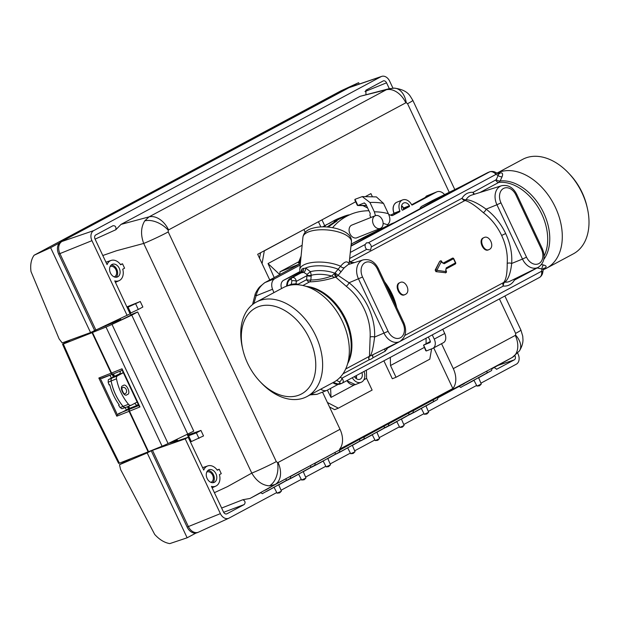 <?xml version="1.0" encoding="UTF-8"?>
<svg xmlns="http://www.w3.org/2000/svg" width="620" height="620" viewBox="0 0 620 620"><rect width="100%" height="100%" fill="white"/><g stroke="black" fill="none" stroke-linecap="round" stroke-linejoin="round"><path stroke-width="0.93" d="M375.317 215.713L351.811 225.099A6.82 4.983 68.2 0 0 349.944 233.794A6.82 4.983 68.2 0 0 356.872 237.778L380.378 228.385A6.82 4.983 68.2 0 0 382.246 219.689A6.82 4.983 68.2 0 0 375.317 215.713A6.82 4.983 68.2 0 0 373.442 224.409A6.82 4.983 68.2 0 0 380.378 228.385M331.77 221.898L322.733 226.843M336.831 220.449A86.095 62.868 -111.8 0 1 338.427 219.55A86.095 62.868 -111.8 0 1 343.092 217.372L351.339 214.078A86.095 62.868 68.2 0 0 346.673 216.256A86.095 62.868 68.2 0 0 332.599 227.672M444.563 194.602A9.098 6.642 68.2 0 0 436.914 191.828A9.098 6.642 68.2 0 0 436.426 192.06L412.269 205.003A0.651 0.473 -111.8 0 1 411.587 204.678A9.098 6.642 68.2 0 0 402.613 199.919A9.098 6.642 68.2 0 0 402.124 200.144A9.098 6.642 68.2 0 0 399.869 210.955A0.651 0.473 -111.8 0 1 399.714 211.73L392.894 215.38A3.247 2.372 -111.8 0 1 392.716 215.465A3.247 2.372 -111.8 0 1 391.212 215.411A86.095 62.868 68.2 0 0 388.678 214.419M368.947 210.746A86.095 62.868 68.2 0 0 351.339 214.078M401.93 209.707A5.851 4.27 -111.8 0 1 403.504 203.081A5.851 4.27 -111.8 0 1 403.821 202.934A5.851 4.27 -111.8 0 1 409.425 205.701A0.651 0.473 -111.8 0 1 409.316 206.584L402.659 210.149A0.651 0.473 -111.8 0 1 401.93 209.707M401.613 205.794A5.851 4.27 -111.8 0 1 403.651 208.002L403.705 208.01M300.886 258.129L299.824 261.702L300.56 261.408M279.853 274.575L279.969 271.808L299.359 261.415L299.824 261.702A3.247 2.372 68.2 0 1 298.794 263.12L298.553 262.772M324.423 226.85L326.05 224.874L329.941 223.076A86.746 63.349 -111.8 0 1 334.033 220.604A86.746 63.349 -111.8 0 1 338.729 218.418L342.852 216.767A86.746 63.349 68.2 0 0 338.156 218.961A86.746 63.349 68.2 0 0 334.064 221.425L336.226 220.813L327.128 226.982M348.673 214.977L348.587 214.9A86.746 63.349 68.2 0 0 342.852 216.767M370.551 249.945L371.341 246.861A4.061 2.968 68.2 0 0 368.42 242.738L366.459 242.862L365.273 244.419A4.061 2.968 68.2 0 0 366.629 249.387L370.318 250.054M496.984 173.119L522.745 159.317A53.607 36.503 61.8 0 1 525.272 158.147A53.607 36.503 61.8 0 1 568.656 173.15L569.935 174.507A48.732 33.186 61.8 0 1 586.876 206.127L587.295 207.94A53.607 36.503 61.8 0 1 573.376 253.828L546.669 268.135A53.607 36.503 61.8 0 1 544.143 269.312A53.607 36.503 61.8 0 1 543.26 269.646M568.656 173.15A53.607 36.503 61.8 0 1 587.295 207.94M497.015 173.135A53.607 36.503 61.8 0 1 498.565 172.453A53.607 36.503 61.8 0 1 554.474 205.46A53.607 36.503 61.8 0 1 546.669 268.135M299.266 394.994A48.732 33.186 61.8 0 1 259.819 381.346A48.732 33.186 61.8 0 1 242.877 349.726A48.732 33.186 61.8 0 1 257.835 306.931A48.732 33.186 61.8 0 1 309.473 338.613A48.732 33.186 61.8 0 1 299.266 394.994M242.877 349.726L242.459 347.913A53.607 36.503 61.8 0 1 256.378 302.025A53.607 36.503 61.8 0 1 258.904 300.847A53.607 36.503 61.8 0 1 314.813 333.854A53.607 36.503 61.8 0 1 307.009 396.529A53.607 36.503 61.8 0 1 304.482 397.707A53.607 36.503 61.8 0 1 261.097 382.695L259.819 381.346M307.009 396.529L333.715 382.222A53.607 36.503 -118.2 0 0 347.029 365.583A53.607 36.503 -118.2 0 0 304.312 285.851A53.607 36.503 -118.2 0 0 285.611 286.541A53.607 36.503 -118.2 0 0 283.084 287.719L256.378 302.025M489.296 249.457C484.367 252.596 478.5 240.126 483.771 237.716C489.312 234.329 495.194 246.783 489.296 249.457L488.32 249.868M483.771 237.716L483.143 237.964C477.888 240.366 483.732 252.836 488.668 249.705M405.403 294.399C400.474 297.538 394.607 285.076 399.877 282.658C405.418 279.279 411.3 291.726 405.403 294.399L404.426 294.818M399.877 282.658L399.249 282.914C393.995 285.316 399.838 297.786 404.775 294.655M399.869 341.457A14.771 10.788 -111.8 0 1 399.621 341.589A14.771 10.788 -111.8 0 1 384.059 333.227L358.507 278.923A14.771 10.788 -111.8 0 1 363.134 259.896L348.161 264.577L344.317 267.724L338.109 275.404L349.045 282.767A3.247 1.178 -52.2 0 1 346.2 286.238L335.746 277.171L334.444 277.489C326.391 280.101 318.114 281.565 309.62 281.891L302.885 285.502M388.104 331.32A11.524 8.416 68.2 0 0 400.443 337.745A11.524 8.416 68.2 0 0 402.985 323.346L377.433 269.049A11.524 8.416 68.2 0 0 365.095 262.624A11.524 8.416 68.2 0 0 362.553 277.024L388.104 331.32L374.596 337.071A3.247 1.472 3.1 0 0 370.132 337.086C370.574 327.841 368.629 318.541 364.289 309.171C359.84 299.847 353.803 292.206 346.2 286.238M404.844 335.435L503.626 282.519C506.067 279.775 507.261 273.404 507.207 263.415C507.842 254.192 505.99 244.869 501.634 235.453C497.147 226.083 491.048 218.488 483.329 212.668A3.247 1.225 126.7 0 0 486.119 209.157C494.357 215.396 500.882 223.526 505.68 233.546C510.338 243.629 512.337 253.596 511.671 263.461C510.663 272.963 508.408 279.186 504.905 282.139A3.247 2.085 -85.1 0 0 503.324 286.053L387.5 348.107L385.26 351.176L373.139 357.67A20.413 14.911 -111.8 0 1 369.148 359.809L342.945 373.852M300.878 272.862L301.901 268.995L305.637 268.026L310.45 271.684L311.256 275.288L310.806 279.992C317.765 279.922 324.702 278.613 331.63 276.047L334.924 273.056L340.613 266.236C344.658 261.315 347.471 260.578 349.052 264.027L351.424 241.971A24.366 9.626 -174.4 0 0 335.831 231.291A24.366 9.626 -174.4 0 0 308.466 231.911A24.366 9.626 -174.4 0 0 302.924 237.235C303.544 233.368 306.032 230.594 310.403 228.927C318.339 226.215 327.275 226.145 337.218 228.726C347.231 231.803 351.966 236.22 351.424 241.971M541.5 264.577L543.632 265.011C546.514 265.802 546.902 266.863 544.794 268.197L542.826 269.049M497.976 173.74L499.991 172.98C502.495 172.507 503.2 173.755 502.092 176.731L500.177 180.947L498.821 182.396A46.299 31.527 61.8 0 1 538.144 207.359A46.299 31.527 61.8 0 1 544.066 256.083M300.212 265.035L274.877 278.605A9.098 6.642 68.2 0 0 272.56 289.238L273.901 292.632M320.811 389.143A9.098 6.642 68.2 0 0 326.872 390.375A9.098 6.642 68.2 0 0 327.368 390.143L337.931 384.485M352.323 377.751A9.098 6.642 68.2 0 0 361.173 382.284A9.098 6.642 68.2 0 0 364.017 371.488M299.832 271.606L283.588 280.31A7.362 5.379 68.2 0 0 281.565 288.525M363.537 237.491A7.362 5.379 68.2 0 0 363.413 237.545A7.362 5.379 68.2 0 0 363.289 237.615L352.803 243.226A7.362 5.379 68.2 0 0 351.145 244.83M432.752 200.407A7.362 5.379 68.2 0 0 432.628 200.469A7.362 5.379 68.2 0 0 432.504 200.531L422.018 206.15A7.362 5.379 68.2 0 0 419.802 208.979M362.251 196.594L376.387 196.904L383.509 203.383A92.597 67.619 68.2 0 0 369.954 202.492L362.251 196.594L354.997 199.322L357.887 205.476L364.072 203.004L365.831 204.143L370.225 213.481L369.938 215.465L370.884 217.481M375.472 215.659L374.348 211.831A82.848 60.497 -111.8 0 1 388.353 213.691C390.631 218.751 390.329 222.433 387.438 224.742A74.725 54.568 68.2 0 0 383.121 223.401M361.902 372.62A5.851 4.27 -111.8 0 1 359.972 379.269A5.851 4.27 -111.8 0 1 354.431 376.619M428.358 337.017L430.117 340.744A1.628 1.108 61.8 0 1 429.854 342.589A1.628 1.108 61.8 0 1 429.776 342.628L429.924 342.55M432.272 334.916L434.24 339.101L444.726 333.483L442.757 329.298M444.726 333.483A8.122 5.534 61.8 0 1 443.409 342.697L432.923 348.316A8.122 5.534 -118.2 0 0 434.24 339.101M443.06 263.151L452.499 258.153A0.977 0.713 -111.8 0 0 452.445 258.176L451.996 258.362M445.927 272.668A0.977 0.713 -111.8 0 1 445.61 272.73L435.914 271.645L435.178 270.072L439.681 261.369L440.456 260.904A0.977 0.713 -111.8 0 0 440.169 261.175A0.977 0.605 26.8 0 1 441.386 261.462L436.86 270.289L446.183 271.645A0.977 0.651 98.4 0 1 445.61 272.73L435.914 271.645M483.329 212.668C475.354 205.6 469.255 201.547 465.031 200.493L350.3 261.966M386.151 348.208A3.247 1.813 -155.7 0 0 386.981 349.254M345.673 369.009L369.458 356.267A3.247 3.24 159.2 0 1 370.055 355.965A3.247 2.216 -106.3 0 0 369.148 359.809A3.247 2.209 -118.2 0 1 369.458 356.267L370.132 337.086M333.265 382.463L338.063 384.012L340.124 383.191A3.247 2.372 68.2 0 0 341.837 383.338L539.524 277.442C541.322 276.38 542.012 274.311 541.593 271.242A3.247 1.434 -170 0 1 542.732 272.63L543.329 269.266L537.114 267.949L514.406 280.116A20.413 14.911 -111.8 0 1 503.324 286.053A3.247 2.209 -118.2 0 1 503.626 282.519A3.247 2.899 -133.1 0 1 504.905 282.139A17.174 12.54 68.2 0 0 509.958 281.232L538.052 267.429A14.771 10.788 -111.8 0 1 522.482 259.067L511.671 263.461A3.247 1.511 -175.6 0 0 507.207 263.415M362.553 277.024L349.045 282.767C357.151 289.153 363.584 297.313 368.342 307.272C372.969 317.269 375.061 327.205 374.596 337.071C373.248 347.983 371.737 354.284 370.055 355.965A17.174 12.54 68.2 0 0 371.527 355.392L399.916 341.434C405.821 337.14 407.139 330.925 403.868 322.788L402.985 323.346M394.397 222.588L460.35 186.852A9.75 7.114 -111.8 0 1 460.513 186.767A9.75 7.114 -111.8 0 1 460.877 186.605L487.305 172.825M464.008 185.31L432.504 200.531M351.052 245.83L383.741 228.315L351.052 245.807M371.341 246.861L462.024 198.276A20.413 14.911 -111.8 0 1 466.759 193.603A20.413 14.911 -111.8 0 1 473.099 192.347L496.24 179.699A3.247 1.813 -155.8 0 0 500.177 180.947A46.95 31.969 61.8 0 1 541.601 208.87A46.95 31.969 61.8 0 1 543.763 259.486M311.201 275.962A3.247 1.286 5.6 0 1 306.993 275.644L306.993 274.428L303.785 272.374L300.351 272.986M289.966 278.535L300.568 272.87A3.247 2.875 -109.1 0 0 301.901 268.995M291.888 280.86L291.214 279.24L289.153 280.07A3.247 2.372 -111.8 0 1 290.23 278.411L292.291 277.589C294.221 277.156 295.593 278.403 296.406 281.317L306.993 275.644L306.598 279.674A3.247 1.286 -174.4 0 0 310.806 279.992A3.247 2.209 -97.1 0 1 309.62 281.891A3.247 2.209 61.8 0 1 306.598 279.674L298.088 284.231L295.965 283.797L291.292 284.231L291.888 280.86A3.247 1.434 10 0 1 296.406 281.317L295.965 283.797A3.247 2 101.7 0 0 296.096 284.673M340.124 383.191L339.419 381.874A3.247 1.69 -62.5 0 0 341.984 378.177C343.674 380.572 343.681 382.269 342.015 383.253L342.24 383.152M496.24 179.699L498.139 175.483L496.015 174.383C493.939 172.143 491.861 171.275 489.8 171.771L487.739 172.6A3.247 2.372 -111.8 0 1 487.917 172.515L487.917 172.515A3.247 2.372 -111.8 0 1 488.103 172.453M379.115 230.779A9.75 7.114 -111.8 0 1 380.649 229.547L391.135 223.929A9.75 7.114 -111.8 0 1 391.298 223.843A9.75 7.114 -111.8 0 1 391.662 223.681L394.367 222.603M335.296 383.517A3.247 1.69 117.5 0 1 334.304 383.532L332.769 382.734M289.153 280.07L287.765 282.511A3.247 1.434 -170 0 0 287.021 283.224L287.021 283.224C287.401 281.263 288.393 279.697 289.997 278.519L301.088 272.521M286.82 286.091L291.292 284.231A3.247 2.441 71.7 0 1 290.989 285.045M350.819 262.353L352.757 263.144M466.108 199.687C471.154 200.012 477.818 203.174 486.119 209.157L496.93 204.763A14.771 10.788 -111.8 0 1 501.557 185.737L471.68 195.083A17.174 12.54 68.2 0 0 470.092 195.757A17.174 12.54 68.2 0 0 466.108 199.687A3.247 2.837 -86.2 0 1 465.031 200.493A3.247 2.209 -118.2 0 1 462.024 198.276A3.247 1.93 -149.6 0 0 466.108 199.687M334.924 273.056A2.922 0.612 -145.7 0 1 338.109 275.404L335.746 277.171A2.922 0.961 -100.6 0 1 334.637 273.327M502.092 176.731A3.247 1.813 -155.7 0 1 498.139 175.483L498.356 173.833L498.914 174.034M368.42 242.738L496.015 174.383A3.247 1.69 -62.5 0 0 495.457 172.321L498.356 173.833M448.322 193.696A9.75 7.114 -111.8 0 1 449.864 192.471L422.018 206.15M287.153 285.983A3.247 2.294 65 0 0 287.169 285.874L287.765 282.511M498.999 174.003A3.247 2.279 71 0 0 499.991 172.98M543.817 268.251A3.247 2.294 -115 0 1 544.794 268.197M340.202 377.247L341.984 378.177L541.593 271.242L542.035 268.762A3.247 2 101.7 0 1 543.632 265.011M303.288 268.328A3.247 2.682 -110.5 0 1 302.188 272.288L292.291 277.589A3.247 2.372 -111.8 0 0 291.214 279.24M341.023 271.947A2.922 0.388 -139.4 0 0 337.885 269.111A22.94 9.06 -174.4 0 0 306.102 267.832A22.94 9.06 -174.4 0 0 305.637 268.026A3.247 1.914 -74 0 1 303.785 272.374M336.784 276.737L334.792 273.188A19.297 7.618 -174.4 0 0 310.45 271.684L306.993 274.428M331.63 276.047A17.872 7.06 -174.4 0 0 311.256 275.288A3.247 1.395 3.1 0 1 307.14 275.179M334.444 277.489L331.901 276.016M302.924 237.235L299.77 269.553A24.366 9.626 -174.4 0 1 305.311 264.228A24.366 9.626 -174.4 0 1 340.613 266.236A2.922 1.875 -145 0 0 344.317 267.724M349.556 261.136A2.922 2.759 165.9 0 0 352.718 262.81A47.926 32.635 61.8 0 1 353.431 262.934M445.385 272.893L445.881 272.699A0.977 0.977 0 0 0 446.431 271.452L446.183 271.645A47.926 32.635 -118.2 0 0 445.703 270.413L446.206 267.91L455.692 262.779L453.732 258.618L444.23 263.717L442.037 262.624A47.926 32.635 -118.2 0 0 441.386 261.462L443.145 263.151M435.178 270.072L435.589 269.901A0.977 0.566 28.5 0 1 436.86 270.289A0.977 0.62 97 0 1 436.333 271.475A0.977 0.713 -111.8 0 1 435.589 269.901L439.681 261.369M445.703 270.413L446.028 268.971A0.977 0.666 61.8 0 1 445.982 268.995M279.969 271.808L299.902 263.841L264.926 282.581C260.214 285.952 257.269 290.369 256.091 295.817L253.921 303.529M432.923 348.316A8.122 5.534 -118.2 0 1 432.535 348.494L426.351 350.966L425.746 350.703L423.522 345.131L429.776 342.628M425.521 197.307A59.76 40.688 61.8 0 1 425.793 196.773A3.247 2.209 61.8 0 1 426.482 196.044A3.247 2.209 61.8 0 1 426.63 195.974L431.9 194.021L430.14 195.145L411.734 204.871M429.218 195.633L427.017 196.517A3.247 2.209 -118.2 0 0 426.862 196.587A3.247 2.209 -118.2 0 0 426.723 196.68M328.096 227.067L336.815 221.03M336.536 220.441L336.505 221.402M299.902 263.841L299.282 264.174M391.879 214.938L390.561 215.148L393.971 213.458L391.677 214.698M310.635 394.591L317.091 394.281L326.872 390.375M272.56 289.238L256.091 295.817A3.247 1.93 -157.8 0 1 255.293 293.725L252.58 304.529M436.914 191.828L426.653 195.959L436.426 192.06M401.589 205.917L403.496 208.08L403.357 208.886L409.316 206.584M394.088 213.164L399.869 210.955M393.956 213.915L393.94 214.032A0.651 0.473 68.2 0 0 394.103 213.264A9.098 6.642 68.2 0 1 396.351 202.453L396.839 202.221A9.098 6.642 68.2 0 0 396.351 202.453C393.057 204.701 392.259 208.312 393.925 213.303L393.987 213.9M274.195 277.605L268.026 263.562L302.134 245.287M268.026 263.562L279.775 274.613M424.227 347.471L390.507 365.537L390.313 357.391M426.072 338.233L426.087 343.759M330.607 388.407L331.01 397.412L327.36 390.143M366.404 370.202L366.591 378.347L363.878 379.797M354.392 384.881L331.01 397.412M327.399 402.473L338.349 408.177L334.637 409.657L329.53 406.991M390.507 365.537L396.025 377.278L429.792 359.181L431.613 348.866M259.555 258.3L260.532 252.758M263.461 251.193L264.322 250.852L262.066 263.632M321.137 220.294L354.904 202.197M367.683 208.064L362.63 205.437M366.591 378.347L372.116 390.089L338.349 408.177M264.322 250.852L303.103 229.958M305.218 232.291L303.955 229.609M321.997 219.945L324.632 225.548M396.025 377.278L392.321 378.758L383.888 360.84M318.432 221.743L320.858 226.897M388.353 213.691L383.509 203.383M369.954 202.492L374.348 211.831M364.568 202.972A94.225 68.805 68.2 0 0 364.072 203.004L364.312 202.957M366.513 205.592A94.225 68.805 -111.8 0 0 357.887 205.476L357.337 205.321L354.826 199.981L354.997 199.322M298.53 474.013L301.607 480.012L305.311 478.369L305.962 477.958L303.188 471.471M473.858 380.068L476.95 386.074L481.291 384.051L478.524 377.526M421.22 408.286L424.305 414.276L428.645 412.254L425.886 405.743M396.684 421.43L399.761 427.42L403.473 425.785L404.124 425.374L401.341 418.887M372.147 434.574L375.224 440.564L378.928 438.929L379.579 438.518L376.805 432.032M347.603 447.725L350.688 453.716L354.392 452.081L355.043 451.662L352.269 445.183M328.538 466.612L330.507 464.814L327.724 458.327M323.067 460.869L326.143 466.86L330.491 464.845M273.986 487.165L277.07 493.156L280.775 491.521L281.426 491.102L278.651 484.623M120.621 319.563L94.023 330.716M130.921 314.735L137.686 311.961L131.758 315.146L112.003 324.399A9.75 0.542 154.8 0 1 106.005 327.042L92.489 332.506A9.75 0.542 154.8 0 1 92.272 332.591A9.75 0.542 154.8 0 1 92.055 332.676L63.325 344.007C62.279 344.402 62.318 344.294 63.434 343.681L70.61 339.838M120.195 318.649L120.784 319.897L122.256 319.447L131.076 315.053L127.767 308.845M119.505 462.853C118.389 463.466 118.358 463.574 119.404 463.179L148.133 451.848A9.75 0.542 -25.2 0 0 148.567 451.678L162.083 446.214A9.75 0.542 -25.2 0 0 168.082 443.564L193.766 431.125L137.686 311.961M110.073 266.623A5.526 4.03 -111.8 0 1 110.329 266.515A5.526 4.03 -111.8 0 1 116.033 269.933A5.526 4.03 -111.8 0 1 114.723 276.629A5.526 4.03 -111.8 0 1 114.421 276.768A5.526 4.03 -111.8 0 1 114.165 276.861M206.762 472.091A5.526 4.03 -111.8 0 1 207.01 471.975A5.526 4.03 -111.8 0 1 212.714 475.4A5.526 4.03 -111.8 0 1 211.404 482.096A5.526 4.03 -111.8 0 1 211.11 482.236A5.526 4.03 -111.8 0 1 210.847 482.321M117.746 276.815A6.82 4.983 68.2 0 0 119.366 268.545A6.82 4.983 68.2 0 0 112.321 264.314A6.82 4.983 68.2 0 0 111.949 264.492A6.82 4.983 68.2 0 0 110.329 272.761A6.82 4.983 68.2 0 0 117.382 276.985A6.82 4.983 68.2 0 0 117.746 276.815M116.049 277.249A6.82 4.983 68.2 0 0 117.002 269.793A6.82 4.983 68.2 0 0 111.174 265.042M388.918 88.753L360.073 96.325L121.008 224.401L115.839 229.726C116.304 226.935 115.351 225.603 112.98 225.719L95.751 234.949A3.247 2.372 -111.8 0 0 95.031 239.002L107.082 264.608A10.881 7.952 -111.8 0 1 111.089 260.439A10.881 7.952 -111.8 0 1 120.66 264.779L122.512 263.787L124.589 268.189L122.729 269.188A10.881 7.952 -111.8 0 1 119.474 280.488A10.881 7.952 -111.8 0 1 119.156 280.643A10.881 7.952 -111.8 0 1 114.754 280.906L130.115 313.836L90.567 332.568L50.623 247.682L34.092 255.238L340.822 90.915L358.593 82.693L350.432 87.064M214.435 482.282A6.82 4.983 68.2 0 0 216.054 474.013A6.82 4.983 68.2 0 0 209.002 469.782A6.82 4.983 68.2 0 0 208.63 469.952A6.82 4.983 68.2 0 0 207.01 478.221A6.82 4.983 68.2 0 0 214.063 482.453A6.82 4.983 68.2 0 0 214.435 482.282M212.738 482.716A6.82 4.983 68.2 0 0 213.683 475.253A6.82 4.983 68.2 0 0 207.855 470.503M276.752 492.543L229.005 518.126A8.045 5.875 -111.8 0 1 228.764 518.243A8.045 5.875 -111.8 0 1 220.387 513.639L185.202 438.859L188.193 437.255L203.763 470.076A10.881 7.952 -111.8 0 1 207.77 465.907A10.881 7.952 -111.8 0 1 217.341 470.247L219.201 469.255L221.27 473.657L219.418 474.649A10.881 7.952 -111.8 0 1 216.163 485.948A10.881 7.952 -111.8 0 1 215.845 486.103A10.881 7.952 -111.8 0 1 211.435 486.375L223.487 511.981A3.247 2.372 -111.8 0 0 226.703 513.903A3.247 2.372 -111.8 0 0 226.959 513.786L244.187 504.556C245.69 502.595 245.256 500.976 242.885 499.712L249.976 498.472L260.563 492.807M310.465 465.597L297.561 472.603L310.465 465.597M486.778 371.124L472.649 378.781L486.778 371.124M433.163 399.869L420.252 406.867L433.163 399.869M408.627 413.013L395.715 420.011L408.627 413.013M384.082 426.157L371.178 433.163L384.082 426.157M359.546 439.309L346.634 446.307L359.546 439.309M335.009 452.453L322.098 459.451L335.009 452.453M285.928 478.749L273.017 485.747L285.928 478.749M121.008 224.401L149.025 216.876L144.716 220.898C140.887 227.269 140.554 234.786 143.708 243.443A19.491 1.085 -25.2 0 0 168.222 231.934L276.295 461.606A19.491 1.085 154.8 0 1 251.782 473.114C256.447 481.081 262.322 485.336 269.406 485.863L274.993 484.569L512.414 357.368L492.203 368.637L512.236 357.469L516.708 353.369M129.332 408.464L117.358 414.64L100.417 378.634L112.7 374.154M122.21 370.318L112.801 374.124A1.628 1.225 -111.5 0 1 111.12 373.186A9.75 0.542 -25.2 0 0 111.329 373.101A9.75 0.542 -25.2 0 0 111.553 373.015A1.628 1.147 68 0 0 113.173 373.969A1.628 1.147 68 0 0 113.251 373.93L112.894 374.077A1.628 1.225 -111.5 0 1 112.801 374.124L101.975 378.386M189.922 440.929L187.31 434.566M100.417 378.634L98.836 378.029L116.792 416.183L117.358 414.64M119.404 463.179L89.993 404.139L63.325 344.007C62.279 344.402 62.318 344.294 63.434 343.681M122.062 370.001L139.019 406.046L122.047 369.969L122.016 368.784L111.553 373.015L92.489 332.506M139.004 406.007L139.965 406.945L122.016 368.784M123.272 372.574L112.158 377.968A3.247 2.372 -111.8 0 0 111.096 380.982L108.159 382.207L108.322 379.727L113.383 376.906L112.181 374.364M112.98 374.046L114.134 376.503L119.66 373.806M127.123 315.44L91.938 240.661A8.045 5.875 -111.8 0 1 93.713 230.609L381.044 76.671A8.045 5.875 -111.8 0 1 381.688 76.392L350.184 87.149A9.75 7.114 68.2 0 0 349.928 87.242A9.75 7.114 68.2 0 0 349.401 87.49L60.83 241.924A9.75 7.114 68.2 0 0 59.497 242.931L50.623 247.682M34.092 255.238C31.155 259.4 30.124 264.841 31 271.56L59.109 338.884L62.194 342.906L90.567 332.568M108.159 382.207L109.074 384.942L109.763 384.71A42.121 30.76 68.2 0 0 119.257 404.891L118.606 405.186L120.086 407.542L123.07 406.425A3.247 2.372 -111.8 0 0 125.705 407.433A3.247 2.372 -111.8 0 0 125.914 407.348M114.134 376.503L113.383 376.906M121.83 408.758L125.705 407.433M121.954 408.689L120.086 407.542M118.606 405.186L119.203 404.821M111.096 380.982A42.238 30.845 68.2 0 0 123.07 406.425M187.139 537.796L169.787 543.608C164.463 542.702 159.441 539.648 154.706 534.448L120.575 469.503L119.505 464.706L147.196 452.91L187.139 537.796L196.013 533.045A9.75 7.114 68.2 0 0 197.036 532.75L198.276 532.255A9.75 7.114 68.2 0 0 198.524 532.154L228.764 518.243M359.236 84.056L358.593 82.693M60.83 241.924L348.169 87.978L381.044 76.671M349.928 87.242L348.696 87.738A9.75 7.114 68.2 0 0 348.169 87.978M94.589 330.413L58.683 254.099L59.915 253.603L95.829 329.918M59.497 242.931A9.75 7.114 68.2 0 0 58.683 254.099M137.144 402.062L131.37 405.154A3.247 2.372 -111.8 0 1 131.192 405.24A3.247 2.372 -111.8 0 1 128.472 404.263A42.238 30.845 -111.8 0 1 116.498 378.82A3.247 2.372 -111.8 0 1 117.552 375.805L123.333 372.705M116.498 378.82L111.143 380.959A3.247 2.372 -111.8 0 1 112.158 377.968L108.322 379.727M111.143 380.959A42.238 30.845 68.2 0 0 123.109 406.402A3.247 2.372 68.2 0 0 125.829 407.379A3.247 2.372 68.2 0 0 125.968 407.317M131.634 458.358L135.943 456.653M130.471 458.815L119.497 464.69M147.196 452.91L152.381 450.136M153.659 449.616L152.458 450.26L188.371 526.574L187.132 527.07A9.75 7.114 68.2 0 0 196.013 533.045M187.132 527.07L151.218 450.756L185.202 438.859M93.713 230.609L62.062 241.428A9.75 7.114 68.2 0 0 59.915 253.603L91.938 240.661M365.963 94.496L365.862 90.233L383.09 81.003A3.247 2.372 -111.8 0 1 383.183 80.956A3.247 2.372 -111.8 0 1 386.562 82.817L364.963 91.551M119.149 374.224A3.247 2.372 68.2 0 0 120.187 371.132M134.486 403.488A3.247 2.372 -111.8 0 1 136.439 405.387L136.54 405.604M514.6 355.958L515.019 355.795A3.247 2.372 -111.8 0 1 514.298 359.848L497.93 365.444M220.387 513.639L188.371 526.574A9.75 7.114 68.2 0 0 198.276 532.255M381.688 76.392A8.045 5.875 -111.8 0 1 389.662 81.158L392.956 88.172M389.313 88.66L386.562 82.817M105.508 326.135L105.245 325.562M126.968 306.877L140.26 301.506L128.069 307.14L130.812 312.976L130.2 313.193M135.702 303.947L138.299 309.458L130.812 312.976M128.069 307.14L127.201 307.357M117.389 319.943L117.823 320.873M112.359 322.268L112.793 323.198M188.193 437.255L178.7 440.502C177.134 441.021 176.654 441.045 177.25 440.564L177.398 440.882M176.994 440.874L169.5 443.083M170.128 442.951L177.235 439.867M187.891 435.806L188.581 435.744L191.324 441.572L203.523 435.938L200.934 430.435L196.369 432.876L198.966 438.379M190.348 441.835L191.324 441.572M188.581 435.744L196.369 432.876M494.186 367.528L496.752 369.21L514.298 359.848M517.661 353.175L518.111 354.136A8.045 5.875 -111.8 0 1 516.336 364.18L480.934 383.152M476.633 385.454L428.288 411.354M423.987 413.664L403.752 424.506M399.45 426.808L379.208 437.65M374.906 439.952L354.671 450.794M350.37 453.104L330.135 463.946M325.833 466.248L305.59 477.09M301.289 479.392L281.054 490.234M221.635 508.043L242.885 499.712M290.827 476.3L297.561 472.603M464.279 383.648C455.468 388.314 458.265 386.694 472.649 378.781M413.525 410.572L420.252 406.867M388.988 423.716L395.715 420.011M364.444 436.86L371.178 433.163M339.907 450.012L346.634 446.307M315.371 463.156L322.098 459.451M265.368 490.188L273.017 485.747M115.839 229.726L95.093 239.126M360.073 96.325L386.276 89.768A19.491 13.276 -118.2 0 1 405.821 102.804L406.255 102.703A19.491 12.733 -89 0 0 394.243 88.148A19.491 12.733 -89 0 0 392.026 88.404L386.276 89.768L149.025 216.876A19.491 13.276 61.8 0 1 168.57 229.904L168.237 230.222A19.491 11.927 -146 0 0 144.716 220.898M441.549 343.697L453.282 368.621A19.491 13.276 61.8 0 1 452.848 388.523L339.589 449.198A19.491 13.276 -118.2 0 0 340.024 429.304L322.524 392.111M452.848 388.523L433.729 347.89M438.146 397.668L459.002 386.493M217.147 469.968L219.201 469.255M187.558 435.093L200.934 430.435M140.26 301.506L142.856 307.016L138.299 309.458M120.458 264.507L122.512 263.787M214.404 492.675L227.393 486.669L251.782 473.114L143.708 243.443L116.39 250.782L102.796 255.51M388.918 88.761L394.243 88.148C402.016 89.055 407.356 91.737 410.246 96.177L412.827 100.355A19.491 1.085 154.8 0 1 407.557 103.71L406.255 102.703M499.425 298.941L515.631 333.382A19.491 1.085 -25.2 0 0 520.901 330.026L522.745 336.203L522.962 339.535C523.079 343.015 521.9 346.812 519.413 350.928L519.413 350.928A19.491 11.927 -146 0 0 515.615 335.102L515.274 335.412A19.491 13.276 -118.2 0 1 512.236 357.469M365.777 196.377L370.93 193.618L372.279 196.494M269.762 279.984L257.672 254.293L355.671 201.787M340.024 429.304L278.031 462.512A19.491 13.276 61.8 0 1 274.993 484.569L249.976 498.472M501.634 235.453L505.68 233.546M538.873 263.585A11.524 8.416 68.2 0 0 541.415 249.186L515.863 194.889A11.524 8.416 68.2 0 0 503.518 188.457A11.524 8.416 68.2 0 0 500.976 202.856L526.527 257.161A11.524 8.416 68.2 0 0 538.873 263.585M538.3 267.298A14.771 10.788 -111.8 0 1 538.052 267.429L538.346 267.274C544.251 262.981 545.569 256.765 542.291 248.628L541.415 249.186M350.409 252.387L365.273 244.419M349.827 258.385L366.629 249.387M347.029 365.583L349.114 359.445A48.36 32.93 -118.2 0 0 310.581 287.517L304.312 285.851M352.129 262.43A46.299 31.527 61.8 0 1 354.555 262.578M384.555 281.744A46.299 31.527 61.8 0 1 396.754 307.675M387.306 347.642A3.247 2.209 -118.2 0 0 387.5 348.107A3.247 1.813 -155.8 0 1 387.12 347.735M384.896 348.82A3.247 2.209 -118.2 0 0 385.26 351.176M373 354.671A3.247 2.209 -118.2 0 0 373.139 357.67A3.247 2.162 -129.8 0 1 372.767 354.779M306.443 286.417A47.926 32.635 61.8 0 1 344.085 315.851A47.926 32.635 61.8 0 1 347.743 363.498M495.806 180.18A3.247 2.209 -118.2 0 0 498.821 182.396L479.981 192.487M339.419 381.874L336.606 380.409M351.021 246.124L489.8 171.771A3.247 2.372 -111.8 0 1 489.978 171.694L489.978 171.694C492.148 171.252 493.969 171.461 495.457 172.321M363.289 237.615L394.227 222.696M352.803 243.226L383.741 228.315M338.063 384.012A3.247 2.372 68.2 0 0 339.776 384.16L339.776 384.16A3.247 2.372 68.2 0 0 339.954 384.082M334.304 383.532C335.784 384.392 337.606 384.601 339.776 384.16L341.837 383.338A3.247 2.372 68.2 0 0 342.015 383.253M394.746 303.405A46.733 31.822 -118.2 0 0 386.671 286.254M351.803 262.415A47.484 32.333 61.8 0 1 354.144 262.71M388.391 289.897A47.484 32.333 61.8 0 1 393.119 299.956M526.527 257.161L522.482 259.067L496.93 204.763L500.976 202.856M515.863 194.889L516.739 194.324L542.291 248.628M377.433 269.049L378.316 268.491C374.658 261.516 369.597 258.656 363.134 259.896M514.089 279.202A3.247 2.209 61.8 0 0 514.406 280.116A3.247 1.93 30.4 0 1 513.81 279.341M474.006 194.355A3.247 2.085 94.9 0 1 473.099 192.347A3.247 2.209 -118.2 0 0 474.649 194.153M283.588 280.31L299.964 272.265M298.142 284.774A3.247 2 101.7 0 1 298.088 284.231A3.247 2.209 61.8 0 0 298.398 284.797M444.23 263.717A0.977 0.666 61.8 0 0 443.215 263.12L452.445 258.176A0.977 0.666 61.8 0 1 453.46 258.772A47.926 32.635 -118.2 0 1 455.429 262.965A0.977 0.666 61.8 0 1 455.212 264.05L446.067 268.948M446.206 267.91A0.977 0.666 61.8 0 1 446.028 268.971L455.25 264.027A0.977 0.977 0 0 0 455.692 262.779M430.427 194.99L430.218 194.541M427.017 196.517L411.641 204.755L426.862 196.587M300.46 262.454L298.794 263.12M274.877 278.605L264.926 282.581A3.247 2.209 -118.2 0 0 264.771 282.65L264.771 282.65A3.247 2.209 -118.2 0 0 264.538 282.805M427.118 195.742L426.482 196.044A3.247 2.209 61.8 0 1 426.506 196.036L426.506 196.036A3.247 2.209 61.8 0 1 426.653 195.959M356.329 375.604A5.851 4.27 -111.8 0 1 356.399 378.712M346.906 380.649A9.098 6.642 68.2 0 0 355.407 384.594L346.758 380.726M403.543 208.886A0.651 0.473 -111.8 0 0 403.651 208.002L409.425 205.701M399.714 211.73L393.94 214.032M423.522 345.131L430.319 341.488L423.592 345.1L426.351 350.966M127.193 394.529C131.665 394.095 126.046 382.16 123.047 385.725C118.575 386.159 124.194 398.094 127.193 394.529M122.814 387.554A3.247 2.372 -111.8 0 1 122.884 387.523A3.247 2.372 -111.8 0 1 126.24 389.538A3.247 2.372 -111.8 0 1 125.473 393.475A3.247 2.372 -111.8 0 1 125.294 393.56C123.876 395.808 120.365 386.958 122.783 387.57L122.884 387.523M131.758 315.146L187.837 434.318M135.888 405.875L129.154 408.534M138.779 405.534L118.544 413.61M129.828 409.154A1.628 1.147 68 0 0 129.502 411.168A9.75 0.542 154.8 0 1 129.076 411.339A1.628 1.225 -111.5 0 1 129.464 409.301M113.251 373.93L122.21 370.31M110.011 375.216L111.329 378.014M125.248 407.588L126.356 409.952M116.792 416.183L129.076 411.339L148.133 451.848M92.055 332.676L111.12 373.186L98.836 378.029M148.567 451.678L129.502 411.168L139.965 406.945M128.441 408.913L127.425 406.743M128.216 406.425L129.192 408.51M106.005 327.042L162.083 446.214M168.082 443.564L112.003 324.399M112.197 377.944L117.552 375.805M123.109 406.402L128.472 404.263M138.353 404.62L136.439 405.387M226.432 513.972L226.959 513.786M173.391 441.207L173.662 441.773M291.757 477.95A1.79 1.217 -118.2 0 0 291.772 477.943L298.638 474.23L291.78 477.943A1.79 1.217 -118.2 0 0 292.16 477.524M287.641 480.066L310.202 467.682A1.79 1.217 -118.2 0 0 310.202 467.682A1.79 1.217 -118.2 0 0 310.217 467.674L303.281 471.704L314.797 465.264L315.324 463.062M286.781 480.415L291.772 477.943A1.79 1.217 -118.2 0 0 291.78 477.943L310.217 467.674A1.79 1.217 -118.2 0 0 310.496 465.659M461.559 386.903L486.514 373.209A1.79 1.217 -118.2 0 0 486.522 373.201L466.147 384.54A1.79 1.217 -118.2 0 1 466.139 384.547A1.79 1.217 -118.2 0 0 466.139 384.547L473.982 380.308L466.147 384.54A1.79 1.217 -118.2 0 0 466.542 384.098M486.801 371.178A1.79 1.217 -118.2 0 1 486.522 373.201L478.632 377.774L491.559 370.551L492.102 368.358M410.339 414.331L432.9 401.954A1.79 1.217 -118.2 0 0 432.915 401.946L414.478 412.207A1.79 1.217 -118.2 0 0 414.478 412.207A1.79 1.217 -118.2 0 0 414.462 412.215L414.478 412.207A1.79 1.217 -118.2 0 0 414.857 411.789M433.186 399.923A1.79 1.217 -118.2 0 1 432.915 401.946L425.979 405.968L437.488 399.528L438.03 397.343M389.91 425.367A1.79 1.217 -118.2 0 0 389.926 425.359L396.792 421.646L389.933 425.351A1.79 1.217 -118.2 0 0 390.313 424.933M385.803 427.482L408.363 415.098A1.79 1.217 -118.2 0 0 408.363 415.098A1.79 1.217 -118.2 0 0 408.371 415.09L401.442 419.112L412.951 412.68L413.486 410.486M384.935 427.831L389.926 425.359A1.79 1.217 -118.2 0 0 389.933 425.351L408.371 415.09A1.79 1.217 -118.2 0 0 408.65 413.067M383.811 428.25A1.79 1.217 -118.2 0 0 383.819 428.242L365.397 438.503A1.79 1.217 -118.2 0 1 365.389 438.503A1.79 1.217 -118.2 0 0 365.389 438.503L372.256 434.791L365.397 438.503A1.79 1.217 -118.2 0 0 365.777 438.084M361.259 440.626L383.819 428.242A1.79 1.217 -118.2 0 0 383.834 428.234L376.898 432.264L388.415 425.824L388.942 423.623M336.722 453.77L359.282 441.393A1.79 1.217 -118.2 0 0 359.298 441.386L340.861 451.647A1.79 1.217 -118.2 0 1 340.845 451.654A1.79 1.217 -118.2 0 0 340.845 451.654L340.861 451.647A1.79 1.217 -118.2 0 0 341.24 451.228M359.569 439.363A1.79 1.217 -118.2 0 1 359.298 441.386L352.362 445.408L363.87 438.968L364.413 436.782M316.293 464.806A1.79 1.217 -118.2 0 0 316.308 464.799L323.175 461.086L316.316 464.791A1.79 1.217 -118.2 0 0 316.696 464.372M334.73 454.545A1.79 1.217 -118.2 0 0 334.746 454.538L327.825 458.552L339.334 452.12L339.869 449.926M311.317 467.271L316.308 464.799A1.79 1.217 -118.2 0 0 316.316 464.791L334.754 454.53A1.79 1.217 -118.2 0 0 334.754 454.53A1.79 1.217 -118.2 0 0 335.033 452.507M267.22 491.102A1.79 1.217 -118.2 0 0 267.228 491.094L267.243 491.087A1.79 1.217 -118.2 0 0 267.623 490.668M263.105 493.21L285.665 480.833A1.79 1.217 -118.2 0 0 285.665 480.833A1.79 1.217 -118.2 0 0 285.68 480.825L278.744 484.848L290.253 478.407L290.788 476.214M260.508 492.729C264.368 494.086 259.803 494.388 267.228 491.094A1.79 1.217 -118.2 0 0 267.243 491.087L285.68 480.825A1.79 1.217 -118.2 0 0 285.952 478.803M496.418 369.257L497.07 369.078M244.187 504.556L223.649 512.29M387.95 426.072L383.819 428.242A1.79 1.217 -118.2 0 0 384.113 426.219M405.821 102.804L168.57 229.904M449.244 192.301L407.557 103.71M515.631 333.382L515.615 335.102M453.282 368.621L515.274 335.412M278.031 462.512L277.589 462.613A19.491 12.733 91 0 1 269.406 485.863M168.222 231.934L168.237 230.222M277.589 462.613L276.295 461.606M396.839 202.221L402.613 199.919M332.142 221.751L322.663 226.843M301.08 256.114L298.39 262.911L299.669 262.144M394.336 222.619L452.22 191.611M463.435 185.582L489.978 171.694M299.77 269.553L300.204 273.056M286.494 286.208L287.021 283.224M354.16 262.702L351.393 262.361L349.447 260.803M516.739 194.324C513.081 187.356 508.02 184.496 501.557 185.737M403.868 322.788L378.316 268.491M542.732 272.63C542.399 274.521 541.407 276.094 539.757 277.334M363.413 237.545L391.298 223.843M432.628 200.469L460.513 186.767M543.329 269.266L543.67 268.313M441.665 261.33A0.977 0.977 0 0 0 440.456 260.904M446.431 271.452L445.958 270.219M453.732 258.618A0.977 0.977 0 0 0 452.499 258.153M336.8 220.379L337.071 220.968M310.101 394.878L316.89 394.351M299.584 264.004L264.771 282.65L260.075 286.548C258.703 287.75 257.106 290.137 255.293 293.725M356.175 375.681L356.298 378.642M355.407 384.594L361.173 382.284M357.686 205.522L366.56 205.677M303.947 479.795L301.646 480.012M479.283 385.857L476.982 386.074M426.637 414.059L424.336 414.284M402.101 427.211L399.799 427.428M377.565 440.355L375.263 440.572M353.02 453.499L350.719 453.724M328.484 466.651L326.182 466.868M279.403 492.939L277.101 493.164M177.684 440.812L177.01 439.386M304.312 479.624L305.947 477.989M479.647 385.687L481.291 384.051M427.01 413.889L428.645 412.254M402.465 427.033L404.108 425.405M377.929 440.185L379.564 438.549M353.392 453.329L355.028 451.693M279.775 492.768L281.41 491.133M135.982 405.837L129.247 408.487M127.565 308.427L128.022 308.589M190.022 441.153L190.185 440.704M118.629 463.411L89.226 404.364L62.55 344.24M113.46 373.852L114.584 376.239M128.697 406.239L129.673 408.324M131.192 405.24L125.829 407.379M111.089 260.439L105.942 262.198M119.156 280.643L115.436 282.356M310.202 467.682L314.371 465.496M486.514 373.209L491.087 370.799M432.9 401.954L437.022 399.776M408.363 415.098L412.525 412.904M359.282 441.393L363.405 439.216M312.185 466.922L338.869 452.368M285.665 480.833L289.788 478.656M207.77 465.907L202.631 467.658M215.845 486.103L212.118 487.824M466.139 384.547C458.335 388.135 462.497 387.795 458.963 386.423M414.462 412.215L409.479 414.687M365.389 438.503L360.398 440.975M340.845 451.654L335.862 454.127M412.827 100.355L454.809 189.573M504.897 296.011L520.901 330.026M512.407 357.376L519.413 350.928"/></g></svg>

